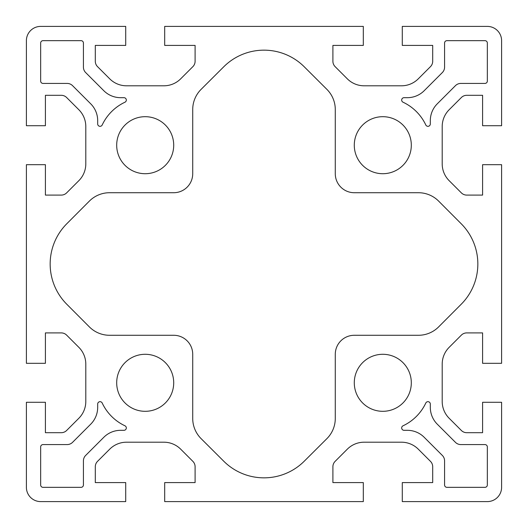 <?xml version="1.0" encoding="UTF-8"?>
<svg xmlns="http://www.w3.org/2000/svg" width="528" height="528" viewBox="0 0 528 528"><rect width="100%" height="100%" fill="white"/><g stroke="black" fill="none" stroke-linecap="round" stroke-linejoin="round"><path stroke-width="0.79" d="M430.32 407.372L430.32 404.052A2.376 2.376 0 0 0 425.792 403.042A47.52 47.52 0 0 1 403.042 425.792A2.376 2.376 0 0 0 404.052 430.32L407.372 430.32A23.76 23.76 0 0 1 424.175 437.276L442.352 455.453A7.603 7.603 0 0 1 444.576 460.832L444.576 484.968A2.376 2.376 0 0 0 446.952 487.344L484.968 487.344A2.376 2.376 0 0 0 487.344 484.968L487.344 446.952A2.376 2.376 0 0 0 484.968 444.576L460.832 444.576A7.603 7.603 0 0 1 455.453 442.352L437.276 424.175A23.76 23.76 0 0 1 430.32 407.372M50.16 264A57.024 57.024 0 0 0 66.799 304.26L89.371 326.898A28.512 28.512 0 0 0 109.56 335.28L173.712 335.28A19.008 19.008 0 0 1 192.72 354.288L192.72 418.44A28.512 28.512 0 0 0 201.102 438.629L223.74 461.201A57.024 57.024 0 0 0 304.26 461.201L326.898 438.629A28.512 28.512 0 0 0 335.28 418.44L335.28 354.288A19.008 19.008 0 0 1 354.288 335.28L418.44 335.28A28.512 28.512 0 0 0 438.629 326.898L461.201 304.26A57.024 57.024 0 0 0 461.201 223.74L438.629 201.102A28.512 28.512 0 0 0 418.44 192.72L354.288 192.72A19.008 19.008 0 0 1 335.28 173.712L335.28 109.56A28.512 28.512 0 0 0 326.898 89.371L304.26 66.799A57.024 57.024 0 0 0 223.74 66.799L201.102 89.371A28.512 28.512 0 0 0 192.72 109.56L192.72 173.712A19.008 19.008 0 0 1 173.712 192.72L109.56 192.72A28.512 28.512 0 0 0 89.371 201.102L66.799 223.74A57.024 57.024 0 0 0 50.16 264M401.676 100.056A2.376 2.376 0 0 0 403.042 102.208A47.52 47.52 0 0 1 425.792 124.958A2.376 2.376 0 0 0 430.32 123.948L430.32 120.628A23.76 23.76 0 0 1 437.276 103.825L455.453 85.648A7.603 7.603 0 0 1 460.832 83.424L484.968 83.424A2.376 2.376 0 0 0 487.344 81.048L487.344 43.032A2.376 2.376 0 0 0 484.968 40.656L446.952 40.656A2.376 2.376 0 0 0 444.576 43.032L444.576 67.168A7.603 7.603 0 0 1 442.352 72.547L424.175 90.724A23.76 23.76 0 0 1 407.372 97.68L404.052 97.68A2.376 2.376 0 0 0 401.676 100.056M411.312 382.8A28.512 28.512 0 0 0 382.8 354.288A28.512 28.512 0 0 0 354.288 382.8A28.512 28.512 0 0 0 382.8 411.312A28.512 28.512 0 0 0 411.312 382.8M411.312 145.2A28.512 28.512 0 0 0 382.8 116.688A28.512 28.512 0 0 0 354.288 145.2A28.512 28.512 0 0 0 382.8 173.712A28.512 28.512 0 0 0 411.312 145.2M173.712 382.8A28.512 28.512 0 0 0 145.2 354.288A28.512 28.512 0 0 0 116.688 382.8A28.512 28.512 0 0 0 145.2 411.312A28.512 28.512 0 0 0 173.712 382.8M173.712 145.2A28.512 28.512 0 0 0 145.2 116.688A28.512 28.512 0 0 0 116.688 145.2A28.512 28.512 0 0 0 145.2 173.712A28.512 28.512 0 0 0 173.712 145.2M335.128 66.64A7.603 7.603 0 0 1 332.904 61.268L332.904 45.408L363.317 45.408L363.317 26.4L164.683 26.4L164.683 45.408L195.096 45.408L195.096 61.268A7.603 7.603 0 0 1 192.872 66.64L180.668 78.844A23.76 23.76 0 0 1 163.871 85.8L126.529 85.8A23.76 23.76 0 0 1 109.732 78.844L97.528 66.64A7.603 7.603 0 0 1 95.304 61.268L95.304 45.408L125.717 45.408L125.717 26.4L40.656 26.4A14.256 14.256 0 0 0 26.4 40.656L26.4 125.717L45.408 125.717L45.408 95.304L61.268 95.304A7.603 7.603 0 0 1 66.64 97.528L78.844 109.732A23.76 23.76 0 0 1 85.8 126.529L85.8 163.871A23.76 23.76 0 0 1 78.844 180.668L66.64 192.872A7.603 7.603 0 0 1 61.268 195.096L45.408 195.096L45.408 164.683L26.4 164.683L26.4 363.317L45.408 363.317L45.408 332.904L61.268 332.904A7.603 7.603 0 0 1 66.64 335.128L78.844 347.332A23.76 23.76 0 0 1 85.8 364.129L85.8 401.471A23.76 23.76 0 0 1 78.844 418.268L66.64 430.472A7.603 7.603 0 0 1 61.268 432.696L45.408 432.696L45.408 402.283L26.4 402.283L26.4 487.344A14.256 14.256 0 0 0 40.656 501.6L125.717 501.6L125.717 482.592L95.304 482.592L95.304 466.732A7.603 7.603 0 0 1 97.528 461.36L109.732 449.156A23.76 23.76 0 0 1 126.529 442.2L163.871 442.2A23.76 23.76 0 0 1 180.668 449.156L192.872 461.36A7.603 7.603 0 0 1 195.096 466.732L195.096 482.592L164.683 482.592L164.683 501.6L363.317 501.6L363.317 482.592L332.904 482.592L332.904 466.732A7.603 7.603 0 0 1 335.128 461.36L347.332 449.156A23.76 23.76 0 0 1 364.129 442.2L401.471 442.2A23.76 23.76 0 0 1 418.268 449.156L430.472 461.36A7.603 7.603 0 0 1 432.696 466.732L432.696 482.592L402.283 482.592L402.283 501.6L487.344 501.6A14.256 14.256 0 0 0 501.6 487.344L501.6 402.283L482.592 402.283L482.592 432.696L466.732 432.696A7.603 7.603 0 0 1 461.36 430.472L449.156 418.268A23.76 23.76 0 0 1 442.2 401.471L442.2 364.129A23.76 23.76 0 0 1 449.156 347.332L461.36 335.128A7.603 7.603 0 0 1 466.732 332.904L482.592 332.904L482.592 363.317L501.6 363.317L501.6 164.683L482.592 164.683L482.592 195.096L466.732 195.096A7.603 7.603 0 0 1 461.36 192.872L449.156 180.668A23.76 23.76 0 0 1 442.2 163.871L442.2 126.529A23.76 23.76 0 0 1 449.156 109.732L461.36 97.528A7.603 7.603 0 0 1 466.732 95.304L482.592 95.304L482.592 125.717L501.6 125.717L501.6 40.656A14.256 14.256 0 0 0 487.344 26.4L402.283 26.4L402.283 45.408L432.696 45.408L432.696 61.268A7.603 7.603 0 0 1 430.472 66.64L418.268 78.844A23.76 23.76 0 0 1 401.471 85.8L364.129 85.8A23.76 23.76 0 0 1 347.332 78.844L335.128 66.64M124.958 425.792A47.52 47.52 0 0 1 102.208 403.042A2.376 2.376 0 0 0 97.68 404.052L97.68 407.372A23.76 23.76 0 0 1 90.724 424.175L72.547 442.352A7.603 7.603 0 0 1 67.168 444.576L43.032 444.576A2.376 2.376 0 0 0 40.656 446.952L40.656 484.968A2.376 2.376 0 0 0 43.032 487.344L81.048 487.344A2.376 2.376 0 0 0 83.424 484.968L83.424 460.832A7.603 7.603 0 0 1 85.648 455.453L103.825 437.276A23.76 23.76 0 0 1 120.628 430.32L123.948 430.32A2.376 2.376 0 0 0 124.958 425.792M124.958 102.208A2.376 2.376 0 0 0 123.948 97.68L120.628 97.68A23.76 23.76 0 0 1 103.825 90.724L85.648 72.547A7.603 7.603 0 0 1 83.424 67.168L83.424 43.032A2.376 2.376 0 0 0 81.048 40.656L43.032 40.656A2.376 2.376 0 0 0 40.656 43.032L40.656 81.048A2.376 2.376 0 0 0 43.032 83.424L67.168 83.424A7.603 7.603 0 0 1 72.547 85.648L90.724 103.825A23.76 23.76 0 0 1 97.68 120.628L97.68 123.948A2.376 2.376 0 0 0 102.208 124.958A47.52 47.52 0 0 1 124.958 102.208"/></g></svg>
